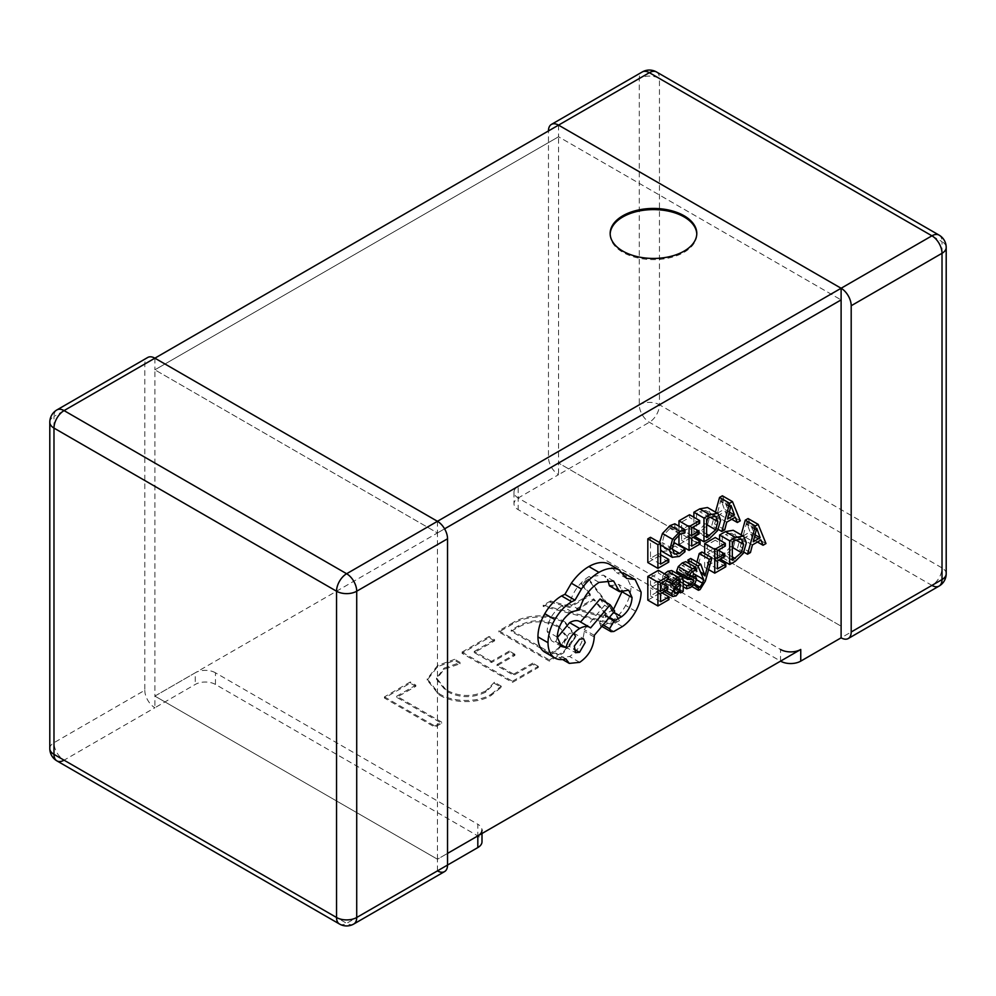 <?xml version="1.0" encoding="UTF-8"?>
<svg xmlns="http://www.w3.org/2000/svg" width="996" height="996" viewBox="0 0 996 996"><rect width="100%" height="100%" fill="white"/><g stroke="black" fill="none" stroke-linecap="round" stroke-linejoin="round"><path stroke-width="0.75" stroke-dasharray="4.98 3.74" d="M558.544 125.123L558.544 136.776L841.11 299.908L558.544 136.776L154.89 369.827L437.456 532.96L437.456 859.224L447.54 853.398L437.456 859.224L437.456 870.878L447.54 865.051M154.89 358.174L154.89 369.827L558.544 136.776L558.544 463.04L841.11 626.173L558.544 463.04L154.89 696.092L437.456 859.224L154.89 696.092L154.89 707.745L195.253 684.439A14.268 8.242 180 0 1 215.447 684.439L477.819 835.918A14.268 8.242 180 0 1 482.002 841.745M144.806 690.265A14.268 8.242 -120 0 0 154.89 707.745L64.068 760.185A14.268 8.242 60 0 1 53.983 742.705L144.806 690.265L144.806 364.001A14.268 8.242 -120 0 1 147.757 357.464M215.447 684.439L215.447 672.786L477.819 824.265L477.819 835.918M437.456 521.306L437.456 532.96L154.89 369.827L154.89 696.092L195.253 672.786L195.253 684.439M482.002 833.503L482.002 830.091A14.268 8.242 0 0 0 477.819 824.265M215.447 672.786A14.268 8.242 0 0 0 195.253 672.786M946.2 573.746A14.268 8.242 180 0 0 942.017 567.919L942.017 241.642L659.464 78.51L659.464 404.787L942.017 567.919A14.268 8.242 -60 0 1 931.932 585.399L649.367 422.267A14.268 8.242 60 0 1 639.283 404.787L639.283 78.51L548.46 130.949L548.46 457.214A14.268 8.242 -120 0 0 558.544 474.694L518.181 498A14.268 8.242 0 0 0 513.998 503.827A14.268 8.242 0 0 0 518.181 509.653L780.553 661.132L780.553 649.479L518.181 498A14.268 8.242 180 0 1 513.998 492.173A14.268 8.242 180 0 1 518.181 486.347L518.181 509.653M518.181 486.347L558.544 463.04L558.544 474.694L649.367 422.267A14.268 8.242 -60 0 0 659.464 404.787A14.268 8.242 0 0 0 639.283 404.787L548.46 457.214M610.175 234.035A43.314 25 0 0 0 610.162 234.62A43.314 25 0 0 0 622.849 252.299A43.314 25 0 0 0 670.047 257.715A43.314 25 0 0 0 696.789 234.62A43.314 25 0 0 0 696.777 234.035M437.456 532.96L444.59 528.839L437.456 532.96M693.116 575.215L689.817 581.328L688.361 581.826L688.361 584.465L690.016 583.756L695.245 575.315L701.894 551.996M689.357 563.711L692.481 571.106M696.963 562.068L694.847 570.173L690.701 558.457M664.469 573.833L662.763 575.775L662.763 578.664L667.569 573.833L669.648 573.484L670.532 576.261L663.871 581.552M662.39 583.619L661.332 587.814L662.589 590.678L665.975 590.055L670.532 584.403L670.532 587.03L673.109 585.536L673.109 574.655L671.715 570.559M664.232 591.636L662.452 590.616L664.245 591.636M647.823 600.14L658.866 593.765L658.866 591.064L650.475 595.907L650.475 587.926L657.821 583.693L657.821 580.979L650.475 585.212L650.475 577.63L658.393 573.061L658.393 570.335M662.128 551.448L669.175 550.614L674.852 545.957L674.852 543.019M659.564 542.559L660.572 549.742M672.611 545.435L669.561 547.663L664.282 548.211L662.265 542.621L664.432 534.254L670.022 528.39L674.852 527.009L674.852 523.809M674.541 554.15L664.282 548.211L674.379 554.037M647.823 562.541L658.655 556.291L658.655 553.589L650.475 558.308L650.475 537.305M678.961 544.563L690.004 538.189L690.004 535.487L681.613 540.33L681.613 532.362L688.958 528.117L688.958 525.402L681.613 529.648L681.613 522.066L689.531 517.484L689.531 514.758M678.961 526.174L678.961 534.952M693.876 528.254L693.876 535.948L699.528 532.686L707.496 524.768L710.584 514.148L707.496 507.524M693.876 517.273L693.876 526.635M715.477 512.106L711.729 525.651L714.655 523.958L716.622 516.339L725.175 511.396L727.267 516.675L730.193 514.982L722.374 495.796M682.758 577.568L680.816 579.062L676.583 579.871L676.583 582.934L680.567 581.639L684.837 577.829L686.493 573.21L685.497 570.833L689.929 573.385L685.622 570.907L679.733 570.571L689.83 576.398M677.33 573.422L683.181 573.796L683.854 575.028L683.281 576.896M693.278 579.622L683.331 573.858L693.428 579.684M689.742 576.348L679.82 570.621L679.247 569.363L682.061 565.467L685.783 564.545L685.783 561.657M704.67 553.589L704.67 567.322L715.701 560.947L715.701 558.246L707.309 563.089L707.309 555.121L714.655 550.875L714.655 548.161L707.309 552.407L707.309 544.812L715.24 540.243L715.24 537.516M719.585 551.012L719.585 558.706L725.225 555.444L733.193 547.526L736.293 536.906L733.193 530.283M719.585 540.031L719.585 549.394M741.186 534.864L737.426 548.398L740.352 546.717L742.331 539.097L750.872 534.155L752.964 539.434L755.902 537.74L748.083 518.555M613.474 609.403L604.024 615.055L599.505 622.898L600.849 625.812L603.738 625.675L612.341 620.707C617.57 617.097 622.002 612.017 625.625 605.456C629.173 598.833 630.966 592.458 631.016 586.333L625.002 573.659M623.16 572.825L616.574 572.6L608.693 563.836M609.428 585.822L618.628 584.366L621.902 590.342M557.225 637.751L555.868 641.685L551.435 640.689L547.115 631.24C547.962 620.496 552.83 612.067 561.707 605.966L569.438 604.024C572.75 591.998 579.261 582.847 588.997 576.56L603.501 575.165L607.66 579.622M580.568 622.002L579.809 621.566M544.053 651.708C547.29 653.886 551.174 654.335 555.718 653.052L559.192 657.572L569.588 656.513C578.464 650.4 583.332 641.972 584.179 631.24L584.179 629.547L604.609 605.282L600.09 598.97M460.276 663.685L454.736 660.485L437.63 666.635L427.222 680.056L438.875 694.66C452.035 703.45 477.731 704.16 491.327 695.32L501.2 687.302L494.427 683.393L485.849 692.083C472.253 698.495 458.982 698.134 446.046 690.987L436.522 679.247L444.104 669.287L460.276 663.685L460.276 662.514L454.736 659.315L454.736 660.485M512.616 624.056L498.896 631.974L549.344 661.107L563.587 652.878L575.812 637.017L565.367 623.459C551.796 614.395 525.888 615.217 512.616 624.056L512.616 622.886L498.896 630.804L498.896 631.974M619.5 620.608L588.736 580.108L581.34 584.366L590.391 595.484L569.55 607.523L550.576 602.132L543.194 606.39L612.727 624.517L619.5 620.608L619.5 619.437L588.736 578.937L588.736 580.108M494.589 640.851L489.048 637.652L461.97 653.289L512.43 682.422L538.276 667.494L532.736 664.307L513.662 675.313L497.041 665.726L514.895 655.418L509.354 652.218L491.514 662.527L474.283 652.579L494.589 640.851L494.589 639.693L489.048 636.494L489.048 637.652M415.818 686.331L410.29 683.132L384.444 698.047L434.903 727.18L441.664 723.27L396.744 697.337L415.818 686.331L415.818 685.161L410.29 681.961L410.29 683.132M588.736 578.937L581.34 583.208L581.34 584.366M581.34 583.208L590.391 594.326L590.391 595.484M590.391 594.326L569.55 606.352L569.55 607.523M569.55 606.352L550.576 600.962L550.576 602.132M550.576 600.962L543.194 605.232L543.194 606.39M543.194 605.232L612.727 623.347L612.727 624.517M612.727 623.347L619.5 619.437M576.784 608.568L593.666 598.833L609.901 617.869L576.784 608.568L576.784 609.739L593.666 599.99L609.739 619.139L576.784 609.739M593.666 598.833L593.666 599.99M605.394 616.387L605.394 617.557M609.739 617.968L609.739 619.139M609.901 617.869L609.901 619.039M607.137 615.379L607.137 616.549M498.896 630.804L549.344 659.937L549.344 661.107M549.344 659.937L563.587 651.72L563.587 652.878M563.587 651.72L575.812 635.846L565.367 622.288L565.367 623.459M565.367 622.288C551.796 613.237 525.888 614.059 512.616 622.886M558.457 626.123L567.459 636.855L558.021 648.533L550.576 652.828L511.197 630.095L518.356 625.961C531.777 618.914 545.136 618.964 558.457 626.123L558.457 627.281L567.459 638.013L558.021 649.703L550.576 653.999L511.197 631.265L518.356 627.131C531.777 620.072 545.136 620.122 558.457 627.281M558.021 648.533L558.021 649.703M550.576 652.828L550.576 653.999M518.356 625.961L518.356 627.131M511.197 630.095L511.197 631.265M489.048 636.494L461.97 652.119L461.97 653.289M461.97 652.119L512.43 681.252L512.43 682.422M512.43 681.252L538.276 666.336L538.276 667.494M538.276 666.336L532.736 663.137L532.736 664.307M532.736 663.137L513.662 674.155L513.662 675.313M513.662 674.155L497.041 664.556L497.041 665.726M497.041 664.556L514.895 654.26L514.895 655.418M514.895 654.26L509.354 651.06L509.354 652.218M509.354 651.06L491.514 661.356L491.514 662.527M491.514 661.356L474.283 651.409L474.283 652.579M474.283 651.409L494.589 639.693M454.736 659.315L437.63 665.465L437.63 666.635M437.63 665.465L427.222 678.886L438.875 693.49L438.875 694.66M438.875 693.49C452.035 702.292 477.731 703.002 491.327 694.15L491.327 695.32M491.327 694.15L501.2 686.144L501.2 687.302M501.2 686.144L494.427 682.235L494.427 683.393M494.427 682.235L485.849 690.913L485.849 692.083M485.849 690.913C472.253 697.325 458.982 696.963 446.046 689.83L446.046 690.987M446.046 689.83L436.522 678.077L444.104 668.129L444.104 669.287M444.104 668.129L460.276 662.514M410.29 681.961L384.444 696.889L384.444 698.047M384.444 696.889L434.903 726.022L434.903 727.18M434.903 726.022L441.664 722.112L441.664 723.27M441.664 722.112L396.744 696.179L396.744 697.337M396.744 696.179L415.818 685.161M660.572 554.697L658.655 553.589M668.739 562.118L658.655 556.291M660.572 564.134L650.475 558.308M684.949 551.784L674.852 545.957M684.949 532.835L674.852 527.009M693.191 537.33L690.004 535.487M700.088 544.015L690.004 538.189M691.71 546.157L681.613 540.33M691.71 538.189L681.613 532.362M699.043 533.943L688.958 528.117M692.481 527.444L688.958 525.402M691.71 535.475L681.613 529.648M691.71 527.892L681.613 522.066M699.628 523.311L689.531 517.484M694.722 536.446L693.876 535.948M707.558 518.729L707.807 515.841L705.554 510.462L699.628 511.658L696.528 513.45L696.528 531.715L699.503 529.997L706.625 521.979M706.625 519.277L696.528 513.45M706.625 537.541L696.528 531.715M715.975 516.451L705.554 510.462L715.638 516.289M740.289 520.808L730.193 514.982M718.253 529.411L711.729 525.651M724.752 529.785L714.655 523.958M726.719 522.165L716.622 516.339M735.26 517.223L725.175 511.396M731.749 519.265L727.267 516.675M717.469 513.177L724.353 509.193L720.93 499.656L717.469 513.177L727.553 519.003M729.383 512.093L724.353 509.193M730.79 506.64L721.253 501.137M731.027 505.482L720.93 499.656M730.964 505.52L720.867 499.693M730.628 507.375L720.531 501.548M662.054 592.894L658.866 591.064M668.951 599.592L658.866 593.765M660.572 601.733L650.475 595.907M660.572 593.753L650.475 587.926M667.905 589.52L657.821 583.693M661.344 583.009L657.821 580.979M660.572 591.039L650.475 585.212M660.572 583.457L650.475 577.63M668.49 578.888L658.393 573.061M668.316 578.987L662.763 575.775M665.814 580.431L662.763 578.664M677.056 580.033L670.532 576.261M680.554 590.279L670.47 584.453M680.629 590.23L670.532 584.403M679.608 592.259L670.532 587.03M683.194 591.363L673.109 585.536M667.108 581.042L664.618 583.519L663.934 586.059L664.681 587.603L666.635 587.242L669.437 584.241L670.532 578.527L667.108 581.042L677.193 586.868M675.873 587.964L669.437 584.241M680.629 584.353L670.532 578.527M683.194 583.681L676.583 579.871M683.194 586.756L676.583 582.934M689.381 574.717L682.31 570.633M690.128 573.098L680.031 567.272M695.88 570.372L685.783 564.545M690.589 579.66L680.492 573.833M704.259 573.808L695.233 568.591M704.907 575.912L694.909 570.135M704.931 575.999L694.847 570.173M704.62 574.792L694.536 568.965M693.826 584.988L688.361 581.826M692.008 586.582L688.361 584.465M718.888 560.088L715.701 558.246M725.798 566.774L715.701 560.947M717.406 568.915L707.309 563.089M717.406 560.947L707.309 555.121M724.752 556.702L714.655 550.875M718.178 550.203L714.655 548.161M717.406 558.233L707.309 552.407M717.406 550.639L707.309 544.812M725.325 546.069L715.24 540.243M708.629 569.6L704.67 567.322M720.432 559.192L719.585 558.706M733.255 541.488L733.504 538.599L731.251 533.221L725.337 534.416L722.225 536.209L722.225 554.473L725.213 552.755L732.321 544.737M732.321 542.036L722.225 536.209M732.321 560.3L722.225 554.473M741.671 539.21L731.587 533.383L741.348 539.048M765.986 543.567L755.902 537.74M743.962 552.17L737.426 548.398M750.449 552.543L740.352 546.717M752.416 544.924L742.331 539.097M760.969 539.981L750.872 534.155M757.446 542.011L752.964 539.434M743.165 535.935L750.063 531.951L746.639 522.414L743.165 535.935L753.262 541.762M755.08 534.852L750.063 531.951M756.487 529.399L746.95 523.896M756.723 528.241L746.639 522.414M756.661 528.278L746.577 522.452M756.325 530.133L746.241 524.307M641.113 592.159L631.016 586.333M626.658 578.427L616.574 572.6M565.815 658.879L555.718 653.052M594.276 635.373L584.179 629.547M614.694 611.108L604.609 605.282M590.628 627.878L580.531 622.052M558.482 643.192L555.868 641.685M579.535 609.851L569.438 604.024M613.748 612.241L611.469 610.934M613.822 631.501L603.738 625.675M622.438 626.534L612.341 620.707M569.438 646.479L575.128 636.631L573.472 632.946L569.438 633.344L564.222 640.303L565.404 646.877L569.438 646.479L573.845 649.019M49.8 748.531A14.268 8.242 180 0 1 53.983 742.705L53.983 416.428L144.806 364.001M49.8 422.254A14.268 8.242 0 0 1 53.983 416.428A14.268 8.242 60 0 1 56.934 409.904M353.767 924.027A14.268 8.242 60 0 1 346.633 923.317L437.456 870.878M339.499 924.027A14.268 8.242 120 0 0 346.633 923.317L64.068 760.185M656.501 71.973A14.268 8.242 -60 0 1 659.464 78.51A14.268 8.242 180 0 0 639.283 78.51A14.268 8.242 60 0 1 642.233 71.973M931.932 585.399L841.11 637.826M939.066 235.106A14.268 8.242 -60 0 1 942.017 241.642A14.268 8.242 0 0 1 946.2 247.469M679.272 556.44L669.175 550.614M672.387 549.294L669.561 547.663M672.362 548.447L662.265 542.621M674.516 540.069L664.432 534.254M680.106 534.217L670.022 528.39M660.572 545.024L659.489 544.401M709.613 538.512L699.528 532.686M717.581 530.594L707.496 524.768M720.681 519.974L710.584 514.148M709.725 517.484L699.628 511.658M706.625 534.105L699.503 529.997M706.625 524.593L705.616 524.008M710.185 517.223L707.807 515.841M677.654 579.66L667.569 573.833M673.421 583.656L666.187 579.473M666.1 590.566L661.332 587.814M676.06 595.882L665.975 590.055M683.194 580.469L673.109 574.655M674.703 589.346L664.618 583.519M674.031 591.885L663.934 586.059M674.043 591.512L666.635 587.242M679.384 585.262L670.532 580.158M683.194 580.444L680.816 579.062M690.651 587.466L680.567 581.639M694.922 583.644L684.837 577.829M696.578 579.037L686.493 573.21M689.344 575.19L679.247 569.363M692.145 571.293L682.061 565.467M691.66 579.535L683.854 575.028M696.54 579.772L692.444 577.419M694.598 584.079L689.817 581.328M700.101 589.582L690.016 583.756M705.33 581.141L695.245 575.315M735.322 561.271L725.225 555.444M743.29 553.353L733.193 547.526M746.378 542.733L736.293 536.906M735.422 540.243L725.337 534.416M732.321 556.864L725.213 552.755M732.321 547.339L731.313 546.767M735.895 539.981L733.504 538.599M579.672 662.34L569.588 656.513M594.276 637.067L584.179 631.24M557.212 637.067L547.115 631.24M571.804 611.781L561.707 605.966M599.082 582.386L588.997 576.56M620.682 590.977L610.585 585.15M609.452 617.346L604.896 614.719M608.967 617.918L604.024 615.055M603.053 624.94L599.505 622.898M635.709 611.283L625.625 605.456M513.998 492.173L513.998 503.827M610.162 234.62L610.162 233.45M696.789 234.62L696.789 233.45M575.812 637.017L575.812 635.846M567.459 638.013L567.459 636.855M427.222 680.056L427.222 678.886M436.522 679.247L436.522 678.077M679.733 579.311L669.648 573.484M562.553 659.514L559.192 657.572M561.532 646.516L551.435 640.689M613.598 580.992L603.501 575.165M628.725 590.192L618.628 584.366M601.845 626.384L600.849 625.812M573.472 632.946L583.569 638.772M565.404 646.877L575.501 652.704"/><path stroke-width="1.49" d="M154.89 358.174A14.268 8.242 -120 0 0 147.757 357.464L56.934 409.904A14.268 8.242 60 0 1 64.068 410.601L154.89 358.174L437.456 521.306L154.89 358.174L558.544 125.123A14.268 8.242 -120 0 0 551.411 124.413A14.268 8.242 -120 0 0 548.46 130.949M49.8 748.531A14.268 14.268 0 0 0 56.934 760.894A14.268 8.242 120 0 1 53.983 754.358A14.268 8.242 180 0 1 49.8 748.531L49.8 422.254A14.268 8.242 0 0 0 53.983 428.081L53.983 754.358L336.536 917.49L336.536 591.213L53.983 428.081A14.268 8.242 120 0 1 64.068 410.601L346.633 573.733A14.268 8.242 60 0 1 356.717 591.213L447.54 538.786A14.268 8.242 -120 0 0 437.456 521.306L841.11 288.255L558.544 125.123L841.11 288.255L841.11 637.826A14.268 8.242 60 0 0 848.243 638.536A14.268 8.242 60 0 0 851.194 631.999L851.194 305.735A14.268 8.242 -120 0 0 841.11 288.255L931.932 235.815A14.268 8.242 60 0 1 942.017 253.295L851.194 305.735M447.54 538.786L447.54 865.051A14.268 8.242 60 0 1 444.59 871.587A14.268 8.242 60 0 1 437.456 870.878M482.002 833.503L482.002 841.745A14.268 8.242 180 0 1 477.819 847.571L356.717 917.49A14.268 8.242 60 0 1 353.767 924.027L444.59 871.587M477.819 847.571L477.819 835.918L447.54 853.398L800.747 649.479A14.268 8.242 180 0 1 780.553 649.479M477.819 835.918A14.268 8.242 0 0 0 482.002 830.091M780.553 661.132A14.268 8.242 0 0 0 800.747 661.132L841.11 637.826M684.103 215.771A43.314 25 0 0 0 636.905 210.343A43.314 25 0 0 0 610.162 233.45A43.314 25 0 0 0 622.849 251.129A43.314 25 0 0 0 670.047 256.545A43.314 25 0 0 0 696.789 233.45A43.314 25 0 0 0 684.103 215.771M696.777 234.035A43.314 25 0 0 0 684.103 216.929A43.314 25 0 0 0 637.365 211.401A43.314 25 0 0 0 610.175 234.035M444.59 528.839L841.11 299.908L444.59 528.839M711.991 557.822L709.326 559.354L705.006 575.962L700.786 564.284L697.922 565.94L703.662 579.51L702.541 583.245L699.902 587.142L698.445 587.652L698.445 590.292L700.101 589.582L705.33 581.141L711.991 557.822L701.894 551.996L699.229 553.527L696.963 562.068M692.481 571.106L693.577 573.684L693.116 575.215M700.786 564.284L690.701 558.457L687.825 560.113L689.357 563.711M681.812 576.385L677.903 577.107L672.848 581.602L672.848 584.49L677.654 579.66L679.733 579.311L680.629 582.087L676.284 585.299L671.416 593.641L672.673 596.504L676.06 595.882L680.629 590.23L680.629 592.857L683.194 591.363L683.194 580.469L681.812 576.385L671.715 570.559L667.806 571.281L664.469 573.833M663.871 581.552L662.39 583.619M668.951 596.89L660.572 601.733L660.572 593.753L667.905 589.52L667.905 586.806L660.572 591.039L660.572 583.457L668.49 578.888L668.49 576.161L658.393 570.335L647.823 576.435L647.823 600.14L657.92 605.966L668.951 599.592L668.951 596.89L662.054 592.894M660.572 549.742L662.514 551.672M684.949 529.635L680.081 531.466L672.549 539.309L669.586 550.228L672.213 557.274L679.272 556.44L684.949 551.784L684.949 548.846L679.646 553.49L674.379 554.037L672.362 548.447L674.516 540.069L680.106 534.217L684.949 532.835L684.949 529.635L674.852 523.809L669.997 525.639L662.452 533.483L659.564 542.559M684.949 548.846L674.852 543.019L672.611 545.435M668.739 559.416L660.572 564.134L660.572 543.131L650.475 537.305L647.823 538.836L647.823 562.541L657.92 568.367L668.739 562.118L668.739 559.416L660.572 554.697M699.628 520.584L689.058 526.685L689.058 550.39L700.088 544.015L700.088 541.314L691.71 546.157L691.71 538.189L699.043 533.943L699.043 531.229L691.71 535.475L691.71 527.892L699.628 523.311L699.628 520.584L689.531 514.758L678.961 520.858L678.961 526.174M678.961 534.952L678.961 544.563L689.058 550.39M707.496 507.524L717.581 513.351L709.824 514.695L703.973 518.082L703.973 541.774L709.613 538.512L717.581 530.594L720.681 519.974L718.029 513.587L707.496 507.524L699.74 508.869L693.876 512.255L693.876 517.273M693.876 526.635L693.876 528.254M732.471 501.623L729.632 503.266L721.814 531.478L724.752 529.785L726.719 522.165L735.26 517.223L737.364 522.502L740.289 520.808L732.471 501.623L722.374 495.796L719.548 497.44L715.477 512.106M683.281 576.896L682.758 577.568M695.88 567.483L692.407 568.741L688.348 572.426L686.692 576.983L687.427 579.249L693.278 579.622L693.938 580.855L690.913 584.889L686.68 585.698L686.68 588.76L690.651 587.466L694.922 583.644L696.578 579.037L695.718 576.734L689.904 576.447L689.344 575.19L692.145 571.293L695.88 570.372L695.88 567.483L685.783 561.657L682.31 562.914L678.251 566.6L676.608 571.169L677.865 573.733M725.325 543.343L714.755 549.443L714.755 573.148L725.798 566.774L725.798 564.072L717.406 568.915L717.406 560.947L724.752 556.702L724.752 553.988L717.406 558.233L717.406 550.639L725.325 546.069L725.325 543.343L715.24 537.516L704.67 543.617L704.67 553.589M733.193 530.283L743.29 536.109L735.521 537.454L729.67 540.84L729.67 564.533L735.322 561.271L743.29 553.353L746.378 542.733L743.738 536.346L733.193 530.283L725.437 531.627L719.585 535.014L719.585 540.031M719.585 549.394L719.585 551.012M758.168 524.382L755.342 526.013L747.523 554.224L750.449 552.543L752.416 544.924L760.969 539.981L763.061 545.26L765.986 543.567L758.168 524.382L748.083 518.555L745.245 520.186L741.186 534.864M635.087 579.485L626.658 578.427L618.79 569.662C613.05 567.272 606.427 568.181 598.945 572.364C592.446 576.198 586.607 581.751 581.427 589.034L575.003 600.165L571.654 601.758C565.18 605.58 559.59 611.507 554.872 619.537C550.402 627.43 548.111 635.149 548.012 642.706C548.086 649.629 550.128 654.571 554.137 657.534C557.374 659.713 561.271 660.161 565.815 658.879L569.289 663.398L579.672 662.34C588.549 656.227 593.417 647.798 594.276 637.067L594.276 635.373L614.694 611.108L610.175 604.796L590.628 627.878C587.852 625.799 584.204 625.998 579.672 628.464C572.986 632.834 568.417 639.183 565.965 647.512L561.532 646.516L557.212 637.067C558.059 626.322 562.927 617.894 571.804 611.781L579.535 609.851C582.834 597.824 589.358 588.673 599.082 582.386L613.598 580.992L619.512 591.649L628.725 590.192L632.062 597.55C631.551 605.431 628.053 611.83 621.554 616.761L614.121 620.882L609.589 628.725L610.946 631.638L613.822 631.501L622.438 626.534C627.667 622.923 632.087 617.844 635.709 611.283C639.258 604.659 641.063 598.285 641.113 592.159L635.087 579.485L623.16 572.825M621.902 590.342L621.977 591.724L613.474 609.403M607.66 579.622L609.428 585.822L619.512 591.649M580.531 622.052C577.755 619.973 574.107 620.172 569.588 622.637L557.225 637.751M610.175 604.796L600.09 598.97L580.568 622.002M544.053 651.708L554.897 658.007L544.053 651.708C540.044 648.745 537.989 643.802 537.927 636.88C538.014 629.323 540.305 621.604 544.775 613.71C549.493 605.68 555.096 599.754 561.557 595.932L564.919 594.338L571.343 583.208C576.522 575.925 582.349 570.372 588.848 566.537C596.343 562.354 602.954 561.445 608.693 563.836L619.811 570.21L608.693 563.836M660.572 543.131L657.92 544.663L647.823 538.836M657.92 544.663L657.92 568.367M662.128 551.448L672.412 557.399L662.315 551.572M700.088 541.314L693.191 537.33M699.043 531.229L692.481 527.444M689.058 526.685L678.961 520.858M706.625 519.277L706.625 537.541L715.701 529.835L717.892 521.667L715.638 516.289L709.725 517.484L706.625 519.277M703.973 541.774L694.722 536.446M703.973 518.082L693.876 512.255M706.625 521.979L707.558 518.729M727.553 519.003L734.45 515.019L731.027 505.482L727.553 519.003M729.632 503.266L719.548 497.44M721.814 531.478L718.253 529.411M737.364 522.502L731.749 519.265M734.45 515.019L729.383 512.093M667.905 586.806L661.344 583.009M668.49 576.161L657.92 582.262L647.823 576.435M657.92 582.262L657.92 605.966M664.232 591.636L672.673 596.504M674.703 589.346L674.031 591.885L674.765 593.429L676.732 593.068L679.521 590.068L680.629 584.353L674.703 589.346M672.848 581.602L668.316 578.987M672.848 584.49L665.814 580.431M680.629 582.087L677.056 580.033M680.629 592.857L679.608 592.259M679.521 590.068L675.873 587.964M686.68 585.698L683.194 583.681M686.68 588.76L683.194 586.756M692.407 576.46L689.381 574.717M677.33 573.422L687.663 579.423L677.566 573.596M709.326 559.354L699.229 553.527M705.317 574.418L704.259 573.808M697.922 565.94L687.825 560.113M703.662 579.51L693.577 573.684M698.445 587.652L693.826 584.988M698.445 590.292L692.008 586.582M725.798 564.072L718.888 560.088M724.752 553.988L718.178 550.203M714.755 549.443L704.67 543.617M714.755 573.148L708.629 569.6M732.321 542.036L732.321 560.3L741.398 552.593L743.601 544.426L741.348 539.048L735.422 540.243L732.321 542.036M729.67 564.533L720.432 559.192M729.67 540.84L719.585 535.014M732.321 544.737L733.255 541.488M753.262 541.762L760.147 537.778L756.723 528.241L753.262 541.762M755.342 526.013L745.245 520.186M747.523 554.224L743.962 552.17M763.061 545.26L757.446 542.011M760.147 537.778L755.08 534.852M590.628 627.878L579.809 621.566M579.535 652.305L585.225 642.457L583.569 638.772L579.535 639.171L574.306 646.13L575.501 652.704L579.535 652.305L573.845 649.019M575.003 600.165L564.919 594.338M565.965 647.512L558.482 643.192M621.554 616.761L613.748 612.241M64.068 760.185A14.268 8.242 120 0 1 56.934 760.894L339.499 924.027A14.268 8.242 120 0 1 336.536 917.49A14.268 8.242 0 0 0 356.717 917.49L356.717 591.213A14.268 8.242 180 0 1 336.536 591.213A14.268 8.242 120 0 1 346.633 573.733L437.456 521.306M656.501 71.973L939.066 235.106A14.268 8.242 -60 0 0 931.932 235.815L649.367 72.683A14.268 8.242 -60 0 1 656.501 71.973A14.268 14.268 0 0 0 642.233 71.973A14.268 8.242 60 0 1 649.367 72.683L558.544 125.123M939.066 235.106A14.268 14.268 0 0 1 946.2 247.469A14.268 8.242 0 0 1 942.017 253.295L942.017 579.572L851.194 631.999M848.243 638.536L939.066 586.096A14.268 14.268 0 0 0 946.2 573.746A14.268 8.242 180 0 1 942.017 579.572A14.268 8.242 60 0 1 939.066 586.096A14.268 8.242 60 0 1 931.932 585.399M800.747 661.132L800.747 649.479M679.646 553.49L672.387 549.294M680.081 531.466L669.997 525.639M672.549 539.309L662.452 533.483M669.586 550.228L660.572 545.024M709.824 514.695L699.74 508.869M709.6 535.823L706.625 534.105M715.701 529.835L706.625 524.593M717.892 521.667L710.185 517.223M677.903 577.107L667.806 571.281M676.284 585.299L673.421 583.656M671.416 593.641L666.1 590.566M672.425 596.355L664.245 591.636M676.732 593.068L674.043 591.512M680.629 585.984L679.384 585.262M690.913 584.889L683.194 580.444M692.407 568.741L682.31 562.914M688.348 572.426L678.251 566.6M686.692 576.983L676.608 571.169M693.938 580.855L691.66 579.535M702.541 583.245L696.54 579.772M699.902 587.142L694.598 584.079M735.521 537.454L725.437 531.627M735.297 558.582L732.321 556.864M741.398 552.593L732.321 547.339M743.601 544.426L735.895 539.981M598.945 572.364L588.848 566.537M581.427 589.034L571.343 583.208M571.654 601.758L561.557 595.932M554.872 619.537L544.775 613.71M548.012 642.706L537.927 636.88M579.672 628.464L569.588 622.637M632.062 597.55L621.977 591.724M614.993 620.545L609.452 617.346M614.121 620.882L608.967 617.918M609.589 628.725L603.053 624.94M56.934 409.904A14.268 14.268 0 0 0 49.8 422.254M339.499 924.027A14.268 14.268 0 0 0 353.767 924.027M642.233 71.973L551.411 124.413M946.2 247.469L946.2 573.746M569.289 663.398L562.553 659.514M610.946 631.638L600.849 625.812"/></g></svg>
